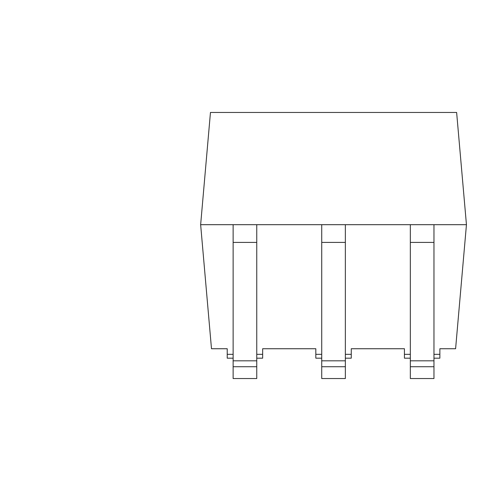 <?xml version="1.0" encoding="UTF-8"?>
<svg xmlns="http://www.w3.org/2000/svg" width="491" height="491" viewBox="0 0 491 491"><rect width="100%" height="100%" fill="white"/><g stroke="black" fill="none" stroke-linecap="round" stroke-linejoin="round"><path stroke-width="0.74" d="M433.964 354.33L439.868 354.33L439.868 348.733L455.599 348.733L466.45 224.688L456.63 112.457L210.461 112.457L200.641 224.688L211.492 348.733L227.223 348.733L227.223 354.33L233.127 354.33M345.357 366.728L345.357 378.543L321.734 378.543L321.734 366.728L345.357 366.728L345.357 242.407L321.734 242.407L321.734 224.688L200.641 224.688M256.756 354.33L262.66 354.33L262.66 348.733L315.823 348.733L315.823 354.33L321.734 354.33M345.357 354.33L351.268 354.33L351.268 348.733L404.431 348.733L404.431 354.33L410.335 354.33M466.45 224.688L433.964 224.688L433.964 242.407L410.335 242.407L410.335 366.728L433.964 366.728L433.964 242.407M410.335 242.407L410.335 224.688L345.357 224.688L345.357 242.407M274.475 348.733L315.823 348.733M351.268 348.733L392.616 348.733M433.964 358.185L439.868 358.185L439.868 354.33M404.431 354.33L404.431 358.185L410.335 358.185M345.357 358.185L351.268 358.185L351.268 354.33M315.823 354.33L315.823 358.185L321.734 358.185M256.756 358.185L262.66 358.185L262.66 354.33M227.223 354.33L227.223 358.185L233.127 358.185M433.964 366.728L433.964 378.543L410.335 378.543L410.335 366.728M410.335 224.688L433.964 224.688M321.734 242.407L321.734 366.728M321.734 224.688L345.357 224.688M256.756 366.728L256.756 378.543L233.127 378.543L233.127 366.728L256.756 366.728L256.756 224.688M233.127 224.688L233.127 366.728M405.701 112.457L210.461 112.457M410.335 360.824L433.964 360.824M321.734 360.824L345.357 360.824M233.127 360.824L256.756 360.824M256.756 242.407L233.127 242.407"/></g></svg>
